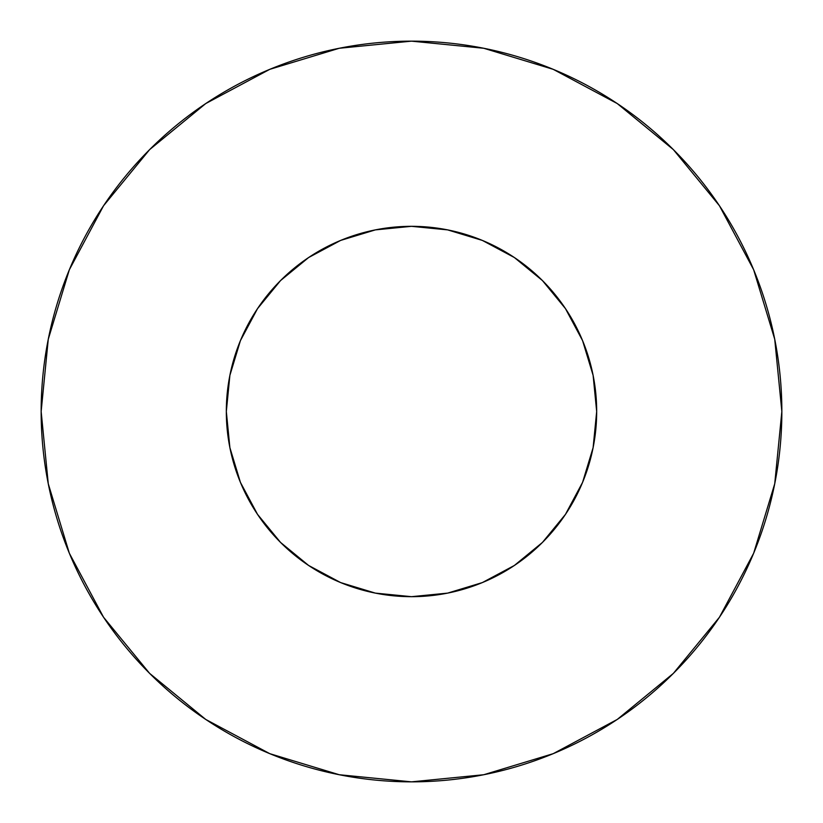 <?xml version="1.0" encoding="UTF-8"?>
<svg xmlns="http://www.w3.org/2000/svg" width="823" height="823" viewBox="0 0 823 823"><rect width="100%" height="100%" fill="white"/><g stroke="black" fill="none" stroke-linecap="round" stroke-linejoin="round"><path stroke-width="1.23" d="M226.325 411.5A185.175 185.175 0 0 1 411.5 226.325A185.175 185.175 0 0 1 596.675 411.5A185.175 185.175 0 0 1 411.5 596.675A185.175 185.175 0 0 1 226.325 411.5L229.884 447.63L240.419 482.36L257.537 514.375L280.561 542.439L308.625 565.463L340.64 582.581L375.37 593.116L411.5 596.675L447.63 593.116L482.36 582.581L514.375 565.463L542.439 542.439L565.463 514.375L582.581 482.36L593.116 447.63L596.675 411.5L593.116 375.37L582.581 340.64L565.463 308.625L542.439 280.561L514.375 257.537L482.36 240.419L447.63 229.884L411.5 226.325L375.37 229.884L340.64 240.419L308.625 257.537L280.561 280.561L257.537 308.625L240.419 340.64L229.884 375.37L226.325 411.5M781.85 411.5A370.35 370.35 0 0 0 411.5 41.15A370.35 370.35 0 0 0 41.15 411.5A370.35 370.35 0 0 1 411.5 41.15A370.35 370.35 0 0 1 781.85 411.5A370.35 370.35 0 0 1 411.5 781.85A370.35 370.35 0 0 1 41.15 411.5A370.35 370.35 0 0 0 411.5 781.85A370.35 370.35 0 0 0 781.85 411.5L774.731 339.251L753.662 269.769L719.436 205.74L673.379 149.621L617.26 103.564L553.231 69.338L483.749 48.269L411.5 41.15L339.251 48.269L269.769 69.338L205.74 103.564L149.621 149.621L103.564 205.74L69.338 269.769L48.269 339.251L41.15 411.5L48.269 483.749L69.338 553.231L103.564 617.26L149.621 673.379L205.74 719.436L269.769 753.662L339.251 774.731L411.5 781.85L483.749 774.731L553.231 753.662L617.26 719.436L673.379 673.379L719.436 617.26L753.662 553.231L774.731 483.749L781.85 411.5M591.84 453.555L582.581 482.36M476.723 584.814L447.63 593.116M369.445 591.84L340.64 582.581M238.186 476.723L229.884 447.63M231.16 369.445L240.419 340.64M346.277 238.186L375.37 229.884M453.555 231.16L482.36 240.419M584.814 346.277L593.116 375.37M719.436 205.74L673.379 149.621L617.353 103.636M205.74 103.564L149.621 149.621L103.636 205.647M103.564 617.26L149.621 673.379L205.647 719.364M617.26 719.436L673.379 673.379L719.364 617.353"/></g></svg>
